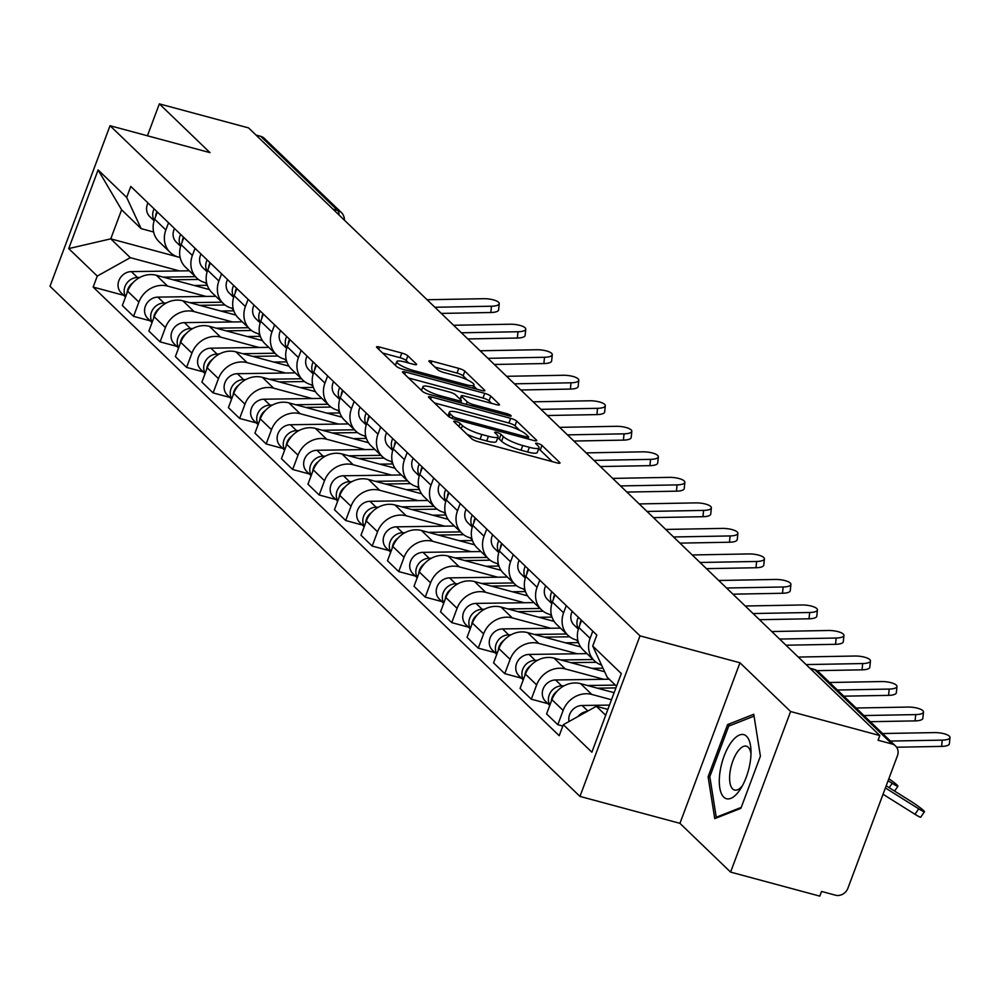 <?xml version="1.0" encoding="UTF-8"?>
<svg xmlns="http://www.w3.org/2000/svg" width="1000" height="1000" viewBox="0 0 1000 1000"><rect width="100%" height="100%" fill="white"/><g stroke="black" fill="none" stroke-linecap="round" stroke-linejoin="round"><path stroke-width="1.5" d="M455.875 421.413A3.513 0.712 20.5 0 0 453.762 421.3A3.513 0.712 20.5 0 0 453.963 421.7L471.688 438.762A5.012 1.013 20.5 0 0 477.762 441.562L556.962 462.887A5.012 1.013 20.5 0 0 559.987 463.038A5.012 1.013 20.5 0 0 559.7 462.475L541.975 445.412A3.513 0.712 20.5 0 0 537.725 443.45A3.513 0.712 20.5 0 0 535.6 443.35A3.513 0.712 20.5 0 0 535.812 443.75L538.1 445.95A16.025 3.25 20.5 0 1 539.038 447.775A16.025 3.25 20.5 0 1 529.362 447.3L522.762 445.525A16.025 3.25 20.5 0 1 503.338 436.587L501.05 434.387A3.513 0.712 20.5 0 0 496.8 432.425A3.513 0.712 20.5 0 0 494.688 432.325A3.513 0.712 20.5 0 0 494.888 432.725L497.175 434.938A16.025 3.25 20.5 0 1 498.113 436.75A16.025 3.25 20.5 0 1 488.438 436.275L481.838 434.5A16.025 3.25 20.5 0 1 462.413 425.575L460.125 423.363A3.513 0.712 20.5 0 0 455.875 421.413M407.863 355.825A5.012 1.013 20.5 0 0 401.8 353.038L379.575 347.05A5.012 1.013 20.5 0 0 376.55 346.9A5.012 1.013 20.5 0 0 376.85 347.475L396.525 366.425A5.012 1.013 20.5 0 0 402.6 369.212L481.8 390.538A5.012 1.013 20.5 0 0 484.825 390.688A5.012 1.013 20.5 0 0 484.538 390.125L464.85 371.175A5.012 1.013 20.5 0 0 458.775 368.375L431.938 361.15A5.012 1.013 20.5 0 0 428.913 361A5.012 1.013 20.5 0 0 429.212 361.575L437.638 369.688A5.012 1.013 20.5 0 0 443.7 372.475L457.013 376.062A13.4 2.712 20.5 0 1 474.025 385.05A13.4 2.712 20.5 0 1 465.938 384.65L413.8 370.613A13.4 2.712 20.5 0 1 396.775 361.613A13.4 2.712 20.5 0 1 404.862 362.013L413.562 364.35A5.012 1.013 20.5 0 0 416.587 364.5A5.012 1.013 20.5 0 0 416.287 363.938L407.863 355.825L406.112 360.5A5.012 1.013 20.5 0 0 400.05 357.713L382.612 353.013M739.963 662.775L679.938 823.337L730.588 872.1L790.612 711.525L739.963 662.775L640 635.85L110.037 125.712L210 152.637L159.35 103.875L248.562 127.9L879.825 735.55L878.075 740.238L891.975 743.975L814.975 669.862A10.213 4.237 -74.9 0 0 814.125 669.375L809.875 668.225M790.612 711.525L879.825 735.55M431.463 396.987A5.012 1.013 20.5 0 0 428.438 396.85A5.012 1.013 20.5 0 0 428.725 397.413L448.413 416.362A5.012 1.013 20.5 0 0 454.487 419.15L533.688 440.487A5.012 1.013 20.5 0 0 536.712 440.637A5.012 1.013 20.5 0 0 536.425 440.062L516.737 421.112A5.012 1.013 20.5 0 0 510.662 418.325L431.463 396.987L430.625 399.237M422.475 391.388L402.788 372.438A5.012 1.013 20.5 0 1 402.5 371.875A5.012 1.013 20.5 0 1 405.525 372.025L484.725 393.35A5.012 1.013 20.5 0 1 490.788 396.15L499.212 404.25A5.012 1.013 20.5 0 1 499.513 404.825A5.012 1.013 20.5 0 1 496.488 404.675L464.363 396.025A5.012 1.013 20.5 0 0 461.337 395.875A5.012 1.013 20.5 0 0 461.637 396.45L467.225 401.825A5.012 1.013 20.5 0 0 473.288 404.613L506.737 413.625A3.513 0.712 20.5 0 1 511.188 415.975A3.513 0.712 20.5 0 1 509.062 415.875L428.537 394.188A5.012 1.013 20.5 0 1 422.475 391.388M730.588 872.1L819.788 896.125L821.538 891.438L835.438 895.188A10.213 9.05 133.9 0 0 847.9 888.238L897.438 755.75A10.213 9.05 133.9 0 0 895.55 745.987A10.213 9.05 133.9 0 0 891.975 743.975M679.938 823.337L579.963 796.413L50 286.275L110.037 125.712M159.35 103.875L147.425 135.775M256 135.062L260.712 136.325A10.213 9.05 -46.1 0 1 264.288 138.338L341.287 212.45A10.213 9.05 133.9 0 0 337.7 210.45L260.712 136.325M601.562 665.1A23.475 20.812 -46.1 0 1 594.438 660.812A23.475 20.812 -46.1 0 1 590.1 638.35L592.788 631.15M614.125 692.688L580.6 683.662A23.475 20.812 133.9 0 0 551.925 699.638L563.15 710.438A23.475 20.812 -46.1 0 1 591.825 694.45L611.487 699.75M563.15 710.438L557.812 724.712L562.812 726.062M581.575 620.35L578.888 627.55A23.475 20.812 133.9 0 0 583.225 650.013L594.438 660.812M551.925 699.638L546.587 713.913L557.812 724.712M577.875 640.375L576.163 639.913A23.475 20.812 -46.1 0 1 567.925 635.288A23.475 20.812 -46.1 0 1 563.587 612.825L566.275 605.625M548 703.688L531.3 699.188L536.638 684.912A23.475 20.812 -46.1 0 1 565.3 668.938L603.763 679.287M555.062 594.825L552.375 602.025A23.475 20.812 133.9 0 0 556.712 624.487L567.925 635.288M604.65 671.75L554.087 658.138A23.475 20.812 133.9 0 0 525.413 674.112L520.075 688.388L531.3 699.188M551.35 614.85L549.637 614.388A23.475 20.812 -46.1 0 1 541.413 609.763A23.475 20.812 -46.1 0 1 537.075 587.3L539.763 580.1M521.487 678.162L504.775 673.662L510.112 659.388A23.475 20.812 -46.1 0 1 538.787 643.413L577.25 653.763M528.55 569.312L525.85 576.5A23.475 20.812 133.9 0 0 530.2 598.962L541.413 609.763M580.625 646.9L527.575 632.612A23.475 20.812 133.9 0 0 498.9 648.587L493.562 662.875L504.775 673.662M524.837 589.325L523.125 588.862A23.475 20.812 -46.1 0 1 514.9 584.237A23.475 20.812 -46.1 0 1 510.562 561.775L513.25 554.587M494.975 652.65L478.263 648.15L483.6 633.862A23.475 20.812 -46.1 0 1 512.275 617.888L550.737 628.25M502.025 543.787L499.338 550.975A23.475 20.812 133.9 0 0 503.675 573.45L514.9 584.237M554.113 621.375L501.062 607.087A23.475 20.812 133.9 0 0 472.388 623.062L467.05 637.35L478.263 648.15M498.325 563.8L496.613 563.337A23.475 20.812 -46.1 0 1 488.387 558.725A23.475 20.812 -46.1 0 1 484.038 536.25L486.737 529.062M468.462 627.125L451.75 622.625L457.088 608.337A23.475 20.812 -46.1 0 1 485.763 592.362L524.225 602.725M475.513 518.263L472.825 525.45A23.475 20.812 133.9 0 0 477.163 547.925L488.387 558.725M527.6 595.85L474.538 581.562A23.475 20.812 133.9 0 0 445.875 597.55L440.538 611.825L451.75 622.625M471.812 538.275L470.1 537.812A23.475 20.812 -46.1 0 1 461.863 533.2A23.475 20.812 -46.1 0 1 457.525 510.725L460.213 503.537M441.938 601.6L425.238 597.1L430.575 582.825A23.475 20.812 -46.1 0 1 459.25 566.838L497.7 577.2M449 492.738L446.312 499.925A23.475 20.812 133.9 0 0 450.65 522.4L461.863 533.2M501.087 570.325L448.025 556.038A23.475 20.812 133.9 0 0 419.35 572.025L414.012 586.3L425.238 597.1M445.3 512.75L443.587 512.288A23.475 20.812 -46.1 0 1 435.35 507.675A23.475 20.812 -46.1 0 1 431.012 485.2L433.7 478.013M415.425 576.075L398.725 571.575L404.062 557.3A23.475 20.812 -46.1 0 1 432.725 541.312L471.188 551.675M422.488 467.212L419.787 474.412A23.475 20.812 133.9 0 0 424.137 496.875L435.35 507.675M474.575 544.812L421.512 530.513A23.475 20.812 133.9 0 0 392.837 546.5L387.5 560.775L398.725 571.575M418.775 487.225L417.062 486.775A23.475 20.812 -46.1 0 1 408.837 482.15A23.475 20.812 -46.1 0 1 404.5 459.688L407.188 452.488M388.913 550.55L372.2 546.05L377.537 531.775A23.475 20.812 -46.1 0 1 406.213 515.788L444.675 526.15M395.962 441.688L393.275 448.888A23.475 20.812 133.9 0 0 397.612 471.35L408.837 482.15M448.05 519.288L395 505A23.475 20.812 133.9 0 0 366.325 520.975L360.988 535.25L372.2 546.05M392.262 461.712L390.55 461.25A23.475 20.812 -46.1 0 1 382.325 456.625A23.475 20.812 -46.1 0 1 377.987 434.162L380.675 426.962M362.4 525.025L345.688 520.525L351.025 506.25A23.475 20.812 -46.1 0 1 379.7 490.275L418.162 500.625M369.45 416.163L366.763 423.363A23.475 20.812 133.9 0 0 371.1 445.825L382.325 456.625M421.538 493.762L368.488 479.475A23.475 20.812 133.9 0 0 339.812 495.45L334.475 509.725L345.688 520.525M365.75 436.188L364.038 435.725A23.475 20.812 -46.1 0 1 355.8 431.1A23.475 20.812 -46.1 0 1 351.463 408.638L354.15 401.438M335.887 499.5L319.175 495L324.513 480.725A23.475 20.812 -46.1 0 1 353.188 464.75L391.637 475.1M342.938 390.65L340.25 397.837A23.475 20.812 133.9 0 0 344.588 420.3L355.8 431.1M395.025 468.237L341.962 453.95A23.475 20.812 133.9 0 0 313.3 469.925L307.95 484.212L319.175 495M339.237 410.662L337.525 410.2A23.475 20.812 -46.1 0 1 329.288 405.575A23.475 20.812 -46.1 0 1 324.95 383.113L327.638 375.925M309.363 473.988L292.663 469.487L298 455.2A23.475 20.812 -46.1 0 1 326.675 439.225L365.125 449.588M316.425 365.125L313.738 372.312A23.475 20.812 133.9 0 0 318.075 394.787L329.288 405.575M368.512 442.713L315.45 428.425A23.475 20.812 133.9 0 0 286.775 444.4L281.438 458.688L292.663 469.487M312.712 385.138L311 384.675A23.475 20.812 -46.1 0 1 302.775 380.062A23.475 20.812 -46.1 0 1 298.438 357.587L301.125 350.4M282.85 448.462L266.15 443.963L271.488 429.675A23.475 20.812 -46.1 0 1 300.15 413.7L338.612 424.062M289.913 339.6L287.213 346.788A23.475 20.812 133.9 0 0 291.562 369.263L302.775 380.062M341.987 417.188L288.938 402.9A23.475 20.812 133.9 0 0 260.262 418.888L254.925 433.162L266.15 443.963M286.2 359.613L284.488 359.15A23.475 20.812 -46.1 0 1 276.262 354.538A23.475 20.812 -46.1 0 1 271.925 332.062L274.613 324.875M256.337 422.938L239.625 418.438L244.963 404.162A23.475 20.812 -46.1 0 1 273.637 388.175L312.1 398.537M263.387 314.075L260.7 321.262A23.475 20.812 133.9 0 0 265.038 343.738L276.262 354.538M315.475 391.662L262.425 377.375A23.475 20.812 133.9 0 0 233.75 393.363L228.412 407.638L239.625 418.438M259.688 334.087L257.975 333.625A23.475 20.812 -46.1 0 1 249.75 329.012A23.475 20.812 -46.1 0 1 245.4 306.537L248.1 299.35M229.825 397.413L213.113 392.912L218.45 378.638A23.475 20.812 -46.1 0 1 247.125 362.65L285.587 373.013M236.875 288.55L234.188 295.75A23.475 20.812 133.9 0 0 238.525 318.212L249.75 329.012M288.962 366.15L235.912 351.85A23.475 20.812 133.9 0 0 207.237 367.837L201.9 382.113L213.113 392.912M233.175 308.562L231.462 308.113A23.475 20.812 -46.1 0 1 223.225 303.488A23.475 20.812 -46.1 0 1 218.888 281.025L221.575 273.825M203.312 371.887L186.6 367.388L191.938 353.113A23.475 20.812 -46.1 0 1 220.613 337.125L259.062 347.488M210.362 263.025L207.675 270.225A23.475 20.812 133.9 0 0 212.013 292.688L223.225 303.488M262.45 340.625L209.387 326.337A23.475 20.812 133.9 0 0 180.712 342.312L175.375 356.587L186.6 367.388M206.663 283.05L204.95 282.587A23.475 20.812 -46.1 0 1 196.713 277.962A23.475 20.812 -46.1 0 1 192.375 255.5L195.062 248.3M176.788 346.362L160.087 341.863L165.425 327.587A23.475 20.812 -46.1 0 1 194.1 311.613L232.55 321.962M183.85 237.5L181.163 244.7A23.475 20.812 133.9 0 0 185.5 267.162L196.713 277.962M235.938 315.1L182.875 300.812A23.475 20.812 133.9 0 0 154.2 316.788L148.863 331.062L160.087 341.863M180.138 257.525L178.425 257.062A23.475 20.812 -46.1 0 1 170.2 252.438A23.475 20.812 -46.1 0 1 165.863 229.975L168.55 222.775M150.275 320.838L133.562 316.337L138.9 302.062A23.475 20.812 -46.1 0 1 167.575 286.087L206.038 296.438M157.338 211.975L154.637 219.175A23.475 20.812 133.9 0 0 158.988 241.637L170.2 252.438M209.412 289.575L156.363 275.287A23.475 20.812 133.9 0 0 127.688 291.262L122.35 305.538L133.562 316.337M616.538 686.237L607.212 677.262L592.725 646.05L596.838 635.05L130.787 186.425L126.675 197.425L141.15 228.637L121.613 209.825L110.763 238.85L130.3 257.663L179.525 270.925M607.875 709.388L596.362 706.287L605.688 715.263M592.725 646.05L621.287 673.538L591.875 752.188L563.325 724.7L596.362 706.287M130.3 257.663L97.275 276.075L93.15 287.075L559.212 735.7L563.325 724.7M97.275 276.075L68.713 248.588L98.112 169.938L126.675 197.425M640 635.85L579.963 796.413M708.1 776.75L714.75 818.612L740.9 808.325L760.413 756.162L753.763 714.287L727.6 724.587L708.1 776.75L709.9 777.225M180.15 257.538L110.763 238.85L68.713 248.588M153.625 232L141.15 228.637M123.763 295.325L93.15 287.075M121.613 209.825L98.112 169.938M730.588 725.387L727.6 724.587M467 434.25A16.025 3.25 20.5 0 0 480.087 439.188L481.838 434.5M498.113 436.75L496.362 441.438A16.025 3.25 20.5 0 1 486.688 440.962L480.087 439.188M539.038 447.775L537.288 452.463A16.025 3.25 20.5 0 1 527.612 451.987L521.013 450.2A16.025 3.25 20.5 0 1 501.587 441.275L499.3 439.062A3.513 0.712 20.5 0 0 497.625 438.062M552.188 461.6L540.225 450.087A3.513 0.712 20.5 0 0 538.55 449.075M519.675 430.312L514.987 425.8A5.012 1.013 20.5 0 0 508.913 423.013L434.5 402.962M528.913 439.2L528.112 438.438M452.738 416.262A3.513 0.712 20.5 0 0 456.987 418.212L526.512 436.938A3.513 0.712 20.5 0 0 528.625 437.038A3.513 0.712 20.5 0 0 528.425 436.637L526.013 434.312A16.025 3.25 20.5 0 0 506.587 425.375L459.062 412.587A16.025 3.25 20.5 0 0 449.387 412.113A16.025 3.25 20.5 0 0 450.325 413.925L452.738 416.262L451.975 418.312M408.55 377.987L482.975 398.038L484.725 393.35M491.7 403.387L489.038 400.825A5.012 1.013 20.5 0 0 482.975 398.038M460.85 402.062L462.038 403.2M431.037 387.05A13.4 2.712 20.5 0 0 422.938 386.65A13.4 2.712 20.5 0 0 439.963 395.637L458.325 400.588A5.012 1.013 20.5 0 0 461.35 400.737A5.012 1.013 20.5 0 0 461.062 400.163L455.475 394.787A5.012 1.013 20.5 0 0 449.4 392L431.037 387.05M408.775 363.062L406.112 360.5M467.238 379.837L463.1 375.85A5.012 1.013 20.5 0 0 457.025 373.062L434.975 367.125M477.025 389.25L473.663 386.025M924.475 811.725L920.725 817.175A11.738 0.988 -145.4 0 1 914.963 814.275L918.713 808.825A11.738 0.988 34.6 0 0 924.475 811.725A11.738 0.988 34.6 0 0 910.9 801.3L886.2 785.825M609.475 705.1L582.1 705.487A12.763 11.312 133.9 0 0 569.062 721.5M587.087 711.45A12.763 11.312 133.9 0 0 578 716.513M883.037 794.262L914.963 814.275M885.4 787.95L918.713 808.825M890.438 741.062L942.225 740.125A11.738 3.6 5.8 0 0 950 737.537A11.738 3.6 5.8 0 0 934.412 732.6L882.625 733.538M950 737.537L949.362 743.825A11.738 3.6 -174.2 0 1 941.6 746.4L942.225 740.125M896.6 747.225L941.6 746.4M888.1 780.738L892.2 783.312A11.738 0.988 34.6 0 0 897.962 786.2A11.738 0.988 34.6 0 0 888.85 778.725M615.363 685.1L587.425 685.5M564.062 685.825L561.7 685.863A12.763 11.312 133.9 0 0 550.4 692.525A12.763 11.312 133.9 0 0 549.913 705.037M609.237 679.212L555.588 679.963A12.763 11.312 133.9 0 0 543.562 687.95A12.763 11.312 133.9 0 0 545.462 701.25L549.775 705.4M615.9 687.913L597.388 688.175M557.2 691.125A12.763 11.312 133.9 0 0 551.325 701.263M593.1 659.525L560.913 659.975M537.537 660.3L535.188 660.337A12.763 11.312 133.9 0 0 523.888 667A12.763 11.312 133.9 0 0 523.4 679.513M586.987 653.625L529.062 654.438A12.763 11.312 133.9 0 0 517.05 662.425A12.763 11.312 133.9 0 0 518.95 675.725L523.263 679.875M596.188 662.3L570.875 662.65M603 668.175L591.962 668.337M530.688 665.6A12.763 11.312 133.9 0 0 524.812 675.738M566.587 634L534.4 634.45M511.025 634.775L508.675 634.812A12.763 11.312 133.9 0 0 497.362 641.475A12.763 11.312 133.9 0 0 496.887 653.988M560.462 628.112L502.55 628.925A12.763 11.312 133.9 0 0 490.538 636.9A12.763 11.312 133.9 0 0 492.438 650.2L496.75 654.35M569.675 636.775L544.35 637.137M578.513 642.625L565.45 642.812M504.175 640.075A12.763 11.312 133.9 0 0 498.288 650.225M750.413 760.688A33.175 13.775 -74.9 0 0 750.95 749.925A33.175 13.775 -74.9 0 0 736.675 736.612A33.175 13.775 -74.9 0 0 719.9 772.7A33.175 13.775 -74.9 0 0 724.287 797.575A33.175 13.775 -74.9 0 0 740.4 789.125A33.175 13.775 -74.9 0 0 750.413 760.688M750.987 753.75A22.713 9.438 -74.9 0 0 746.363 746.188A22.713 9.438 -74.9 0 0 730.013 772.237A22.713 9.438 -74.9 0 0 734.55 790.05A22.713 9.438 -74.9 0 0 742.35 785.837M717.45 817.55L716.25 817.237L709.812 776.663L728.713 726.125L754.05 716.15L760.4 756.175M741.25 807.4L716.25 817.237M863.925 715.55L915.713 714.6A11.738 3.6 5.8 0 0 923.487 712.013A11.738 3.6 5.8 0 0 907.9 707.075L856.112 708.012M923.487 712.013L922.85 718.3A11.738 3.6 -174.2 0 1 915.075 720.888L915.713 714.6M579.85 624.963A12.763 11.312 -46.1 0 1 581.237 620.037M578.462 628.763A12.763 11.312 -46.1 0 1 578.35 617.25M578.35 629.138L573.987 624.938A12.763 11.312 -46.1 0 1 572.238 611.362M870.325 721.7L915.075 720.888M837.412 690.025L889.2 689.075A11.738 3.6 5.8 0 0 896.975 686.488A11.738 3.6 5.8 0 0 881.375 681.55L829.587 682.5M896.975 686.488L896.338 692.775A11.738 3.6 -174.2 0 1 888.562 695.362L889.2 689.075M553.337 599.438A12.763 11.312 -46.1 0 1 554.725 594.513M551.95 603.237A12.763 11.312 -46.1 0 1 551.838 591.725M551.838 603.612L547.475 599.412A12.763 11.312 -46.1 0 1 545.712 585.837M843.8 696.175L888.562 695.362M806.1 664.587L862.688 663.55A11.738 3.6 5.8 0 0 870.45 660.975A11.738 3.6 5.8 0 0 854.862 656.025L798.275 657.062M870.45 660.975L869.825 667.25A11.738 3.6 -174.2 0 1 862.05 669.837L862.688 663.55M526.825 573.913A12.763 11.312 -46.1 0 1 528.212 568.987M525.438 577.725A12.763 11.312 -46.1 0 1 525.325 566.2M525.325 578.088L520.962 573.888A12.763 11.312 -46.1 0 1 519.2 560.312M817.025 670.662L862.05 669.837M540.075 608.475L507.887 608.925M484.513 609.25L482.163 609.288A12.763 11.312 133.9 0 0 470.85 615.95A12.763 11.312 133.9 0 0 470.363 628.462M533.95 602.587L476.037 603.4A12.763 11.312 133.9 0 0 464.012 611.375A12.763 11.312 133.9 0 0 465.913 624.675L470.238 628.825M543.162 611.25L517.837 611.613M552 617.1L538.925 617.288M477.663 614.55A12.763 11.312 133.9 0 0 471.775 624.7M513.55 582.95L481.362 583.4M458 583.725L455.637 583.763A12.763 11.312 133.9 0 0 444.338 590.425A12.763 11.312 133.9 0 0 443.85 602.938M507.438 577.062L449.525 577.875A12.763 11.312 133.9 0 0 437.5 585.85A12.763 11.312 133.9 0 0 439.4 599.15L443.713 603.3M516.65 585.725L491.325 586.087M525.487 591.587L512.413 591.763M451.15 589.025A12.763 11.312 133.9 0 0 445.262 599.175M779.587 639.062L836.175 638.025A11.738 3.6 5.8 0 0 843.938 635.45A11.738 3.6 5.8 0 0 828.35 630.5L771.762 631.538M843.938 635.45L843.3 641.725A11.738 3.6 -174.2 0 1 835.537 644.312L836.175 638.025M500.3 548.387A12.763 11.312 -46.1 0 1 501.7 543.462M498.925 552.2A12.763 11.312 -46.1 0 1 498.8 540.675M498.8 552.562L494.45 548.375A12.763 11.312 -46.1 0 1 492.688 534.788M785.975 645.212L835.537 644.312M753.075 613.538L809.65 612.5A11.738 3.6 5.8 0 0 817.425 609.925A11.738 3.6 5.8 0 0 801.838 604.975L745.25 606.013M817.425 609.925L816.787 616.213A11.738 3.6 -174.2 0 1 809.025 618.787L809.65 612.5M473.787 522.875A12.763 11.312 -46.1 0 1 475.175 517.938M472.4 526.675A12.763 11.312 -46.1 0 1 472.287 515.163M472.287 527.038L467.925 522.85A12.763 11.312 -46.1 0 1 466.175 509.263M759.463 619.7L809.025 618.787M487.038 557.425L454.85 557.875M431.475 558.212L429.125 558.237A12.763 11.312 133.9 0 0 417.825 564.913A12.763 11.312 133.9 0 0 417.337 577.413M480.925 551.538L423.013 552.35A12.763 11.312 133.9 0 0 410.988 560.337A12.763 11.312 133.9 0 0 412.887 573.625L417.2 577.788M490.138 560.212L464.812 560.562M498.963 566.062L485.9 566.237M424.625 563.5A12.763 11.312 133.9 0 0 418.75 573.65M460.525 531.9L428.338 532.35M404.963 532.688L402.612 532.712A12.763 11.312 133.9 0 0 391.312 539.388A12.763 11.312 133.9 0 0 390.825 551.888M454.4 526.013L396.488 526.825A12.763 11.312 133.9 0 0 384.475 534.812A12.763 11.312 133.9 0 0 386.375 548.1L390.688 552.263M463.612 534.688L438.3 535.037M472.45 540.538L459.387 540.712M398.113 537.987A12.763 11.312 133.9 0 0 392.225 548.125M434.012 506.388L401.825 506.838M378.45 507.163L376.1 507.188A12.763 11.312 133.9 0 0 364.787 513.862A12.763 11.312 133.9 0 0 364.312 526.375M427.887 500.487L369.975 501.3A12.763 11.312 133.9 0 0 357.962 509.288A12.763 11.312 133.9 0 0 359.85 522.587L364.175 526.737M437.1 509.162L411.775 509.513M445.938 515.013L432.875 515.2M371.6 512.463A12.763 11.312 133.9 0 0 365.712 522.6M407.5 480.863L375.3 481.312M351.938 481.637L349.575 481.675A12.763 11.312 133.9 0 0 338.275 488.338A12.763 11.312 133.9 0 0 337.788 500.85M401.375 474.963L343.462 475.775A12.763 11.312 133.9 0 0 331.438 483.762A12.763 11.312 133.9 0 0 333.338 497.062L337.65 501.213M410.588 483.638L385.262 483.988M419.425 489.487L406.35 489.675M345.087 486.938A12.763 11.312 133.9 0 0 339.2 497.075M380.975 455.337L348.787 455.788M325.425 456.112L323.062 456.15A12.763 11.312 133.9 0 0 311.762 462.812A12.763 11.312 133.9 0 0 311.275 475.325M374.862 449.45L316.95 450.262A12.763 11.312 133.9 0 0 304.925 458.237A12.763 11.312 133.9 0 0 306.825 471.538L311.137 475.688M384.075 458.113L358.75 458.475M392.912 463.963L379.837 464.15M318.575 461.413A12.763 11.312 133.9 0 0 312.688 471.562M354.462 429.812L322.275 430.262M298.9 430.588L296.55 430.625A12.763 11.312 133.9 0 0 285.25 437.287A12.763 11.312 133.9 0 0 284.762 449.8M348.35 423.925L290.438 424.738A12.763 11.312 133.9 0 0 278.412 432.713A12.763 11.312 133.9 0 0 280.312 446.012L284.625 450.163M357.55 432.587L332.238 432.95M366.388 438.438L353.325 438.625M292.05 435.887A12.763 11.312 133.9 0 0 286.175 446.037M327.95 404.288L295.763 404.738M272.387 405.062L270.038 405.1A12.763 11.312 133.9 0 0 258.725 411.763A12.763 11.312 133.9 0 0 258.25 424.275M321.825 398.4L263.913 399.212A12.763 11.312 133.9 0 0 251.9 407.188A12.763 11.312 133.9 0 0 253.8 420.487L258.113 424.637M331.037 407.062L305.725 407.425M339.875 412.925L326.812 413.1M265.538 410.363A12.763 11.312 133.9 0 0 259.65 420.513M301.438 378.762L269.25 379.212M245.875 379.55L243.525 379.575A12.763 11.312 133.9 0 0 232.213 386.238A12.763 11.312 133.9 0 0 231.737 398.75M295.312 372.875L237.4 373.688A12.763 11.312 133.9 0 0 225.387 381.675A12.763 11.312 133.9 0 0 227.275 394.963L231.6 399.125M304.525 381.55L279.2 381.9M313.363 387.4L300.3 387.575M239.025 384.837A12.763 11.312 133.9 0 0 233.137 394.988M726.55 588.013L783.138 586.987A11.738 3.6 5.8 0 0 790.913 584.4A11.738 3.6 5.8 0 0 775.325 579.45L718.737 580.487M790.913 584.4L790.275 590.688A11.738 3.6 -174.2 0 1 782.5 593.263L783.138 586.987M447.275 497.35A12.763 11.312 -46.1 0 1 448.663 492.413M445.887 501.15A12.763 11.312 -46.1 0 1 445.775 489.637M445.775 501.525L441.413 497.325A12.763 11.312 -46.1 0 1 439.65 483.75M732.95 594.175L782.5 593.263M700.037 562.487L756.625 561.462A11.738 3.6 5.8 0 0 764.4 558.875A11.738 3.6 5.8 0 0 748.8 553.938L692.225 554.963M764.4 558.875L763.763 565.163A11.738 3.6 -174.2 0 1 755.987 567.737L756.625 561.462M420.763 471.825A12.763 11.312 -46.1 0 1 422.15 466.887M419.375 475.625A12.763 11.312 -46.1 0 1 419.263 464.113M419.263 476L414.9 471.8A12.763 11.312 -46.1 0 1 413.137 458.225M706.438 568.65L755.987 567.737M673.525 536.975L730.113 535.938A11.738 3.6 5.8 0 0 737.875 533.35A11.738 3.6 5.8 0 0 722.288 528.413L665.7 529.438M737.875 533.35L737.237 539.637A11.738 3.6 -174.2 0 1 729.475 542.225L730.113 535.938M394.25 446.3A12.763 11.312 -46.1 0 1 395.637 441.375M392.863 450.1A12.763 11.312 -46.1 0 1 392.75 438.587M392.75 450.475L388.387 446.275A12.763 11.312 -46.1 0 1 386.625 432.7M679.912 543.125L729.475 542.225M647.013 511.45L703.587 510.412A11.738 3.6 5.8 0 0 711.363 507.825A11.738 3.6 5.8 0 0 695.775 502.887L639.188 503.925M711.363 507.825L710.725 514.113A11.738 3.6 -174.2 0 1 702.962 516.7L703.587 510.412M367.725 420.775A12.763 11.312 -46.1 0 1 369.113 415.85M366.337 424.575A12.763 11.312 -46.1 0 1 366.225 413.062M366.225 424.95L361.875 420.75A12.763 11.312 -46.1 0 1 360.112 407.175M653.4 517.6L702.962 516.7M620.487 485.925L677.075 484.888A11.738 3.6 5.8 0 0 684.85 482.312A11.738 3.6 5.8 0 0 669.262 477.362L612.675 478.4M684.85 482.312L684.212 488.587A11.738 3.6 -174.2 0 1 676.438 491.175L677.075 484.888M341.213 395.25A12.763 11.312 -46.1 0 1 342.6 390.325M339.825 399.062A12.763 11.312 -46.1 0 1 339.712 387.537M339.712 399.425L335.35 395.225A12.763 11.312 -46.1 0 1 333.6 381.65M626.888 492.075L676.438 491.175M593.975 460.4L650.562 459.363A11.738 3.6 5.8 0 0 658.337 456.788A11.738 3.6 5.8 0 0 642.75 451.838L586.163 452.875M658.337 456.788L657.7 463.062A11.738 3.6 -174.2 0 1 649.925 465.65L650.562 459.363M314.7 369.725A12.763 11.312 -46.1 0 1 316.087 364.8M313.312 373.537A12.763 11.312 -46.1 0 1 313.2 362.013M313.2 373.9L308.837 369.712A12.763 11.312 -46.1 0 1 307.075 356.125M600.375 466.55L649.925 465.65M567.463 434.875L624.05 433.837A11.738 3.6 5.8 0 0 631.812 431.262A11.738 3.6 5.8 0 0 616.225 426.312L559.65 427.35M631.812 431.262L631.188 437.55A11.738 3.6 -174.2 0 1 623.413 440.125L624.05 433.837M288.188 344.212A12.763 11.312 -46.1 0 1 289.575 339.275M286.8 348.013A12.763 11.312 -46.1 0 1 286.688 336.5M286.688 348.375L282.325 344.188A12.763 11.312 -46.1 0 1 280.562 330.6M573.862 441.037L623.413 440.125M540.95 409.35L597.537 408.325A11.738 3.6 5.8 0 0 605.3 405.737A11.738 3.6 5.8 0 0 589.712 400.788L533.125 401.825M605.3 405.737L604.663 412.025A11.738 3.6 -174.2 0 1 596.9 414.6L597.537 408.325M261.675 318.688A12.763 11.312 -46.1 0 1 263.062 313.75M260.287 322.488A12.763 11.312 -46.1 0 1 260.163 310.975M260.175 322.863L255.812 318.663A12.763 11.312 -46.1 0 1 254.05 305.075M547.337 415.513L596.9 414.6M274.913 353.237L242.725 353.688M219.363 354.025L217 354.05A12.763 11.312 133.9 0 0 205.7 360.725A12.763 11.312 133.9 0 0 205.212 373.225M268.8 347.35L210.888 348.162A12.763 11.312 133.9 0 0 198.863 356.15A12.763 11.312 133.9 0 0 200.763 369.438L205.075 373.6M278.012 356.025L252.688 356.375M286.85 361.875L273.775 362.05M212.512 359.325A12.763 11.312 133.9 0 0 206.625 369.462M514.438 383.825L571.013 382.8A11.738 3.6 5.8 0 0 578.787 380.213A11.738 3.6 5.8 0 0 563.2 375.275L506.613 376.3M578.787 380.213L578.15 386.5A11.738 3.6 -174.2 0 1 570.388 389.075L571.013 382.8M235.15 293.163A12.763 11.312 -46.1 0 1 236.537 288.225M233.762 296.962A12.763 11.312 -46.1 0 1 233.65 285.45M233.65 297.337L229.3 293.137A12.763 11.312 -46.1 0 1 227.537 279.562M520.825 389.988L570.388 389.075M248.4 327.725L216.213 328.175M192.85 328.5L190.487 328.525A12.763 11.312 133.9 0 0 179.188 335.2A12.763 11.312 133.9 0 0 178.7 347.713M242.288 321.825L184.375 322.638A12.763 11.312 133.9 0 0 172.35 330.625A12.763 11.312 133.9 0 0 174.25 343.913L178.562 348.075M251.5 330.5L226.175 330.85M260.338 336.35L247.262 336.538M185.987 333.8A12.763 11.312 133.9 0 0 180.113 343.938M487.912 358.312L544.5 357.275A11.738 3.6 5.8 0 0 552.275 354.688A11.738 3.6 5.8 0 0 536.688 349.75L480.1 350.775M552.275 354.688L551.638 360.975A11.738 3.6 -174.2 0 1 543.862 363.562L544.5 357.275M208.637 267.638A12.763 11.312 -46.1 0 1 210.025 262.7M207.25 271.438A12.763 11.312 -46.1 0 1 207.138 259.925M207.138 271.812L202.775 267.613A12.763 11.312 -46.1 0 1 201.025 254.037M494.312 364.462L543.862 363.562M221.887 302.2L189.7 302.65M166.325 302.975L163.975 303.012A12.763 11.312 133.9 0 0 152.675 309.675A12.763 11.312 133.9 0 0 152.188 322.188M215.775 296.3L157.85 297.113A12.763 11.312 133.9 0 0 145.838 305.1A12.763 11.312 133.9 0 0 147.738 318.4L152.05 322.55M224.975 304.975L199.662 305.325M233.812 310.825L220.75 311.012M159.475 308.275A12.763 11.312 133.9 0 0 153.6 318.412M461.4 332.788L517.987 331.75A11.738 3.6 5.8 0 0 525.763 329.162A11.738 3.6 5.8 0 0 510.175 324.225L453.587 325.262M525.763 329.162L525.125 335.45A11.738 3.6 -174.2 0 1 517.35 338.038L517.987 331.75M182.125 242.113A12.763 11.312 -46.1 0 1 183.512 237.188M180.738 245.912A12.763 11.312 -46.1 0 1 180.625 234.4M180.625 246.287L176.262 242.087A12.763 11.312 -46.1 0 1 174.5 228.512M467.8 338.938L517.35 338.038M195.375 276.675L163.188 277.125M139.812 277.45L137.463 277.488A12.763 11.312 133.9 0 0 126.15 284.15A12.763 11.312 133.9 0 0 125.675 296.663M189.25 270.788L131.337 271.6A12.763 11.312 133.9 0 0 119.325 279.575A12.763 11.312 133.9 0 0 121.225 292.875L125.538 297.025M198.463 279.45L173.137 279.8M207.3 285.3L194.237 285.487M132.963 282.75A12.763 11.312 133.9 0 0 127.075 292.9M434.888 307.262L491.475 306.225A11.738 3.6 5.8 0 0 499.237 303.65A11.738 3.6 5.8 0 0 483.65 298.7L427.062 299.738M499.237 303.65L498.612 309.925A11.738 3.6 -174.2 0 1 490.838 312.512L491.475 306.225M155.612 216.588A12.763 11.312 -46.1 0 1 157 211.663M154.225 220.387A12.763 11.312 -46.1 0 1 154.113 208.875M154.113 220.763L149.75 216.562A12.763 11.312 -46.1 0 1 147.988 202.987M441.287 313.412L490.838 312.512M154.2 316.788L165.425 327.587M180.712 342.312L191.938 353.113M207.237 367.837L218.45 378.638M233.75 393.363L244.963 404.162M260.262 418.888L271.488 429.675M286.775 444.4L298 455.2M313.3 469.925L324.513 480.725M339.812 495.45L351.025 506.25M366.325 520.975L377.537 531.775M392.837 546.5L404.062 557.3M419.35 572.025L430.575 582.825M445.875 597.55L457.088 608.337M472.388 623.062L483.6 633.862M498.9 648.587L510.112 659.388M525.413 674.112L536.638 684.912M127.688 291.262L138.9 302.062M156.363 275.287L167.575 286.087M182.875 300.812L194.1 311.613M181.163 244.7L192.375 255.5M209.387 326.337L220.613 337.125M207.675 270.225L218.888 281.025M235.912 351.85L247.125 362.65M234.188 295.75L245.4 306.537M262.425 377.375L273.637 388.175M260.7 321.262L271.925 332.062M288.938 402.9L300.15 413.7M287.213 346.788L298.438 357.587M315.45 428.425L326.675 439.225M313.738 372.312L324.95 383.113M341.962 453.95L353.188 464.75M340.25 397.837L351.463 408.638M368.488 479.475L379.7 490.275M366.763 423.363L377.987 434.162M395 505L406.213 515.788M393.275 448.888L404.5 459.688M421.512 530.513L432.725 541.312M419.787 474.412L431.012 485.2M448.025 556.038L459.25 566.838M446.312 499.925L457.525 510.725M474.538 581.562L485.763 592.362M472.825 525.45L484.038 536.25M501.062 607.087L512.275 617.888M499.338 550.975L510.562 561.775M527.575 632.612L538.787 643.413M525.85 576.5L537.075 587.3M554.087 658.138L565.3 668.938M552.375 602.025L563.587 612.825M580.6 683.662L591.825 694.45M578.888 627.55L590.1 638.35M154.637 219.175L165.863 229.975M810.263 668.587L814.975 669.862A10.213 9.05 133.9 0 1 818.55 671.875A10.213 10.213 0 0 0 814.125 669.375M332.987 209.175L337.7 210.45A10.213 4.237 -74.9 0 1 339.075 215.037M461.25 428.713L462.413 425.575M486.688 440.962L488.438 436.275M499.3 439.062L501.05 434.387M501.587 441.275L503.338 436.587M521.013 450.2L522.762 445.525M527.612 451.987L529.362 447.3M540.225 450.087L541.975 445.412M559.4 463.275L559.7 462.475M458.95 426.5L460.125 423.363M508.913 423.013L510.662 418.325M514.987 425.8L516.737 421.112M536.125 440.875L536.425 440.062M456.438 419.688L456.987 418.212M525.962 438.413L526.512 436.938M449.188 416.95L450.325 413.925M404.675 374.263L405.525 372.025M489.038 400.825L490.788 396.15M498.913 405.062L499.212 404.25M460.462 399.588L461.637 396.45M466.275 404.35L467.225 401.825M472.738 406.087L473.288 404.613M506.188 415.087L506.737 413.625M439.412 397.113L439.963 395.637M457.775 402.062L458.325 400.588M415.988 364.738L416.287 363.938M413.25 372.075L413.8 370.613M465.387 386.125L465.938 384.65M431.1 363.4L431.938 361.15M457.025 373.062L458.775 368.375M463.1 375.85L464.85 371.175M484.237 390.925L484.538 390.125M378.738 349.288L379.575 347.05M400.05 357.713L401.8 353.038M587.85 711.025L582.1 705.487M889.188 787.688L892.2 783.312M561.7 685.863L555.588 679.963M535.188 660.337L529.062 654.438M508.675 634.812L502.55 628.925M578.25 641.812L576.312 639.95M482.163 609.288L476.037 603.4M551.737 616.3L549.8 614.425M455.637 583.763L449.525 577.875M525.212 590.775L523.275 588.9M429.125 558.237L423.013 552.35M498.7 565.25L496.763 563.375M402.612 532.712L396.488 526.825M472.188 539.725L470.25 537.863M376.1 507.188L369.975 501.3M445.675 514.2L443.738 512.337M349.575 481.675L343.462 475.775M419.162 488.675L417.212 486.812M323.062 456.15L316.95 450.262M392.638 463.15L390.7 461.287M296.55 430.625L290.438 424.738M366.125 437.625L364.188 435.763M270.038 405.1L263.913 399.212M339.613 412.113L337.675 410.238M243.525 379.575L237.4 373.688M313.1 386.587L311.163 384.712M217 354.05L210.888 348.162M286.588 361.062L284.637 359.2M190.487 328.525L184.375 322.638M260.062 335.538L258.125 333.675M163.975 303.012L157.85 297.113M233.55 310.012L231.612 308.15M137.463 277.488L131.337 271.6M207.037 284.488L205.1 282.625M344.4 220.162A10.213 10.213 0 0 0 341.287 212.45M818.55 671.875L895.55 745.987M527.925 438.938L528.625 437.038M447.962 415.925L449.387 412.113M460.087 399.225L461.337 395.875M421.512 390.462L422.938 386.65M460.575 402.812L461.35 400.737M395.387 365.325L396.775 361.613M472.875 388.137L474.025 385.05M894.6 791.087L897.962 786.2"/></g></svg>

